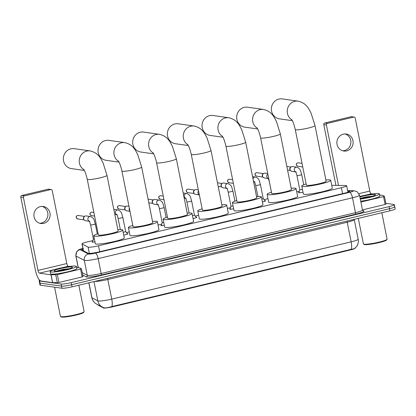 <?xml version="1.0" encoding="UTF-8"?>
<svg xmlns="http://www.w3.org/2000/svg" width="416" height="416" viewBox="0 0 416 416"><rect width="100%" height="100%" fill="white"/><g stroke="black" fill="none" stroke-linecap="round" stroke-linejoin="round"><path stroke-width="0.62" d="M303.004 192.228A4.295 0.494 168.7 0 1 298.688 192.743A4.295 0.494 168.7 0 1 298.449 192.634A4.295 0.494 168.7 0 1 299.047 192.249M264.893 200.699A4.295 0.494 168.7 0 1 265.356 200.715A4.295 0.494 168.7 0 1 265.595 200.824A4.295 0.494 168.7 0 1 262.408 201.952M233.662 208.79A4.295 0.494 168.7 0 1 229.892 209.201A4.295 0.494 168.7 0 1 229.658 209.092A4.295 0.494 168.7 0 1 230.256 208.702M196.102 217.152A4.295 0.494 168.7 0 1 196.565 217.173A4.295 0.494 168.7 0 1 196.804 217.277A4.295 0.494 168.7 0 1 193.066 218.53M164.315 225.347A4.295 0.494 168.7 0 1 161.101 225.654A4.295 0.494 168.7 0 1 160.862 225.545A4.295 0.494 168.7 0 1 161.465 225.155M127.312 233.605A4.295 0.494 168.7 0 1 127.774 233.626A4.295 0.494 168.7 0 1 128.014 233.735A4.295 0.494 168.7 0 1 123.724 235.092M94.968 241.894A4.295 0.494 168.7 0 1 92.31 242.107A4.295 0.494 168.7 0 1 92.071 241.998A4.295 0.494 168.7 0 1 92.669 241.608M92.96 240.562L87.261 241.925A8.055 0.926 -11.3 0 0 81.994 243.875A8.055 0.926 -11.3 0 0 82.098 243.984L88.088 247.12A8.055 0.926 -11.3 0 0 88.431 247.213A8.055 0.926 -11.3 0 0 98.509 245.804L341.385 187.715A8.055 0.926 -11.3 0 0 346.653 185.765A8.055 0.926 -11.3 0 0 345.639 185.52L331.734 185.318M97.796 304.715L97.838 304.949A7.249 0.832 -11.3 0 0 97.937 305.048L103.49 307.954A7.249 0.832 -11.3 0 0 103.797 308.038A7.249 0.832 -11.3 0 0 112.866 306.769L350.288 249.98A7.249 0.832 -11.3 0 0 355.025 248.284M299.338 191.199L296.712 191.828M267.972 198.702L264.061 199.633M230.547 207.652L227.37 208.411M198.63 215.285L195.27 216.091M161.751 224.104L158.033 224.994M129.293 231.868L126.48 232.544M88.951 282.792L91.946 297.778A9.396 9.24 117.6 0 0 96.678 304.132L95.306 303.254C93.46 301.803 92.295 299.926 91.806 297.627A10.738 1.232 -11.3 0 0 91.946 297.778L97.848 300.867A9.396 9.24 117.6 0 0 103.735 307.726L104.13 307.84C105.846 308.053 108.43 307.627 111.888 306.566L351.296 249.304C354.375 248.804 355.581 248.321 354.9 247.858M394.337 206.554A8.055 0.926 168.7 0 1 394.784 206.757A8.055 0.926 168.7 0 1 389.511 208.707L71.625 284.742A8.055 0.926 168.7 0 1 61.547 286.151L40.014 283.093A8.055 0.926 168.7 0 1 39.567 282.89A8.055 0.926 168.7 0 0 40.014 283.093L61.547 286.151A8.055 0.926 168.7 0 0 71.625 284.742L389.511 208.707A8.055 0.926 168.7 0 0 394.784 206.757L395.2 208.848A8.055 0.926 168.7 0 1 389.927 210.803L72.046 286.832A8.055 0.926 168.7 0 1 61.968 288.241L40.435 285.189A8.055 0.926 168.7 0 1 39.988 284.981L39.151 280.8A8.055 0.926 168.7 0 1 39.744 280.301M83.013 248.981A8.055 0.926 -11.3 0 0 81.65 249.803A8.055 0.926 -11.3 0 0 81.754 249.912L88.228 253.302A8.055 0.926 -11.3 0 0 88.572 253.391A8.055 0.926 -11.3 0 0 98.644 251.982L344.505 193.175A8.055 0.926 -11.3 0 0 349.778 191.225A8.055 0.926 -11.3 0 0 348.764 190.986L347.693 190.97M385.824 203.315L393.916 204.464A8.055 0.926 168.7 0 1 394.363 204.667A8.055 0.926 168.7 0 1 389.09 206.617L71.209 282.646A8.055 0.926 168.7 0 1 61.131 284.06L39.598 281.003A8.055 0.926 168.7 0 1 39.151 280.8M42.104 206.409A8.59 8.112 -81.9 0 1 47.913 214.885A8.59 8.112 -81.9 0 1 41.47 223.044A8.59 8.112 -81.9 0 1 39.718 223.257M40.347 206.622A8.59 8.112 98.1 0 0 33.904 215.379A8.59 8.112 98.1 0 0 40.815 223.496A8.59 8.112 98.1 0 0 43.696 223.361A8.59 8.112 98.1 0 0 50.138 214.604A8.59 8.112 98.1 0 0 43.228 206.487A8.59 8.112 98.1 0 0 40.347 206.622M61.672 270.286A10.738 1.232 168.7 0 1 67.288 269.23M82.992 276.593L82.129 276.936L80.558 269.09L57.34 274.643L58.906 282.49L52.572 282.656L40.971 281.008A10.738 3.312 76.5 0 1 35.381 270.052L20.8 197.09A1.342 1.269 -81.9 0 1 21.783 195.489L24.409 195.858A1.342 1.269 98.1 0 0 23.426 197.465L38.007 270.426A2.683 0.827 -103.5 0 0 39.4 273.161L51.007 274.81L57.34 274.643M82.129 276.936L58.906 282.49M69.363 266.438L68.214 266.271A2.683 0.827 -103.5 0 1 66.815 263.536L52.234 190.575A1.342 1.269 98.1 0 0 50.731 189.561L48.105 189.192L21.783 195.489M48.105 189.192A1.342 1.269 -81.9 0 1 48.558 189.171L51.184 189.54M50.731 189.561L24.409 195.858M80.558 269.09L81.437 268.762L79.872 267.935L76.658 267.472M78.832 285.21L84.115 311.641A12.08 1.388 168.7 0 1 84.068 311.813L83.647 312.437A11.544 1.326 168.7 0 1 73.762 315.598A11.544 1.326 168.7 0 1 61.693 317.086A11.544 1.326 168.7 0 1 61.157 316.93L60.533 316.519A12.08 1.388 168.7 0 1 60.424 316.373L54.59 287.196M84.068 311.813A12.08 1.388 168.7 0 1 73.72 315.125A12.08 1.388 168.7 0 1 61.095 316.68A12.08 1.388 168.7 0 1 60.533 316.519M75.696 266.058A13.421 1.544 168.7 0 1 76.445 266.401A13.421 1.544 168.7 0 1 65.65 270.109A13.421 1.544 168.7 0 1 50.861 272.002A13.421 1.544 168.7 0 1 50.118 271.658A13.421 1.544 168.7 0 1 60.913 267.951A13.421 1.544 168.7 0 1 75.696 266.058M76.445 266.401L76.861 268.492A13.421 1.544 168.7 0 1 66.066 272.199A13.421 1.544 168.7 0 1 51.282 274.092A13.421 1.544 168.7 0 1 50.534 273.754L50.118 271.658M69.238 268.694L63.305 269.313L57.788 270.691L62.884 270.208M54.59 271.107A9.396 1.082 168.7 0 1 54.153 270.982A9.396 1.082 168.7 0 1 61.1 268.388A9.396 1.082 168.7 0 1 71.973 266.952A9.396 1.082 168.7 0 1 72.457 267.322A9.396 1.082 168.7 0 1 64.412 269.901A9.396 1.082 168.7 0 1 54.59 271.107M68.968 268.772L63.305 269.313M67.538 269.168L57.788 270.691M83.85 169.598A10.067 9.506 -81.9 0 1 79.352 159.385A10.067 9.506 -81.9 0 1 86.778 151.081A10.067 9.506 -81.9 0 1 90.152 150.92L74.272 148.668A10.067 9.506 98.1 0 0 70.897 148.829A10.067 9.506 98.1 0 0 63.346 159.089A10.067 9.506 98.1 0 0 71.443 168.605L84.323 170.43M83.512 169.109C84.796 170.768 86.039 174.164 87.251 179.296L98.363 234.894A10.067 1.16 -11.3 0 0 98.92 235.149A10.067 1.16 -11.3 0 0 110.011 233.73A10.067 1.16 -11.3 0 0 118.108 230.948L106.995 175.349L103.095 162.999C100.589 158.304 98.561 152.937 90.152 150.92M117.863 229.731A14.763 1.695 168.7 0 1 121.893 229.653A14.763 1.695 168.7 0 1 122.715 230.027A14.763 1.695 168.7 0 1 110.838 234.109A14.763 1.695 168.7 0 1 94.572 236.189A14.763 1.695 168.7 0 1 93.756 235.815A14.763 1.695 168.7 0 1 98.119 233.678M122.715 230.027L124.28 237.874A14.763 1.695 168.7 0 1 112.408 241.956A14.763 1.695 168.7 0 1 96.143 244.031A14.763 1.695 168.7 0 1 95.321 243.656L93.756 235.815M118.518 161.304A10.067 9.506 -81.9 0 1 114.02 151.091A10.067 9.506 -81.9 0 1 121.446 142.787A10.067 9.506 -81.9 0 1 124.821 142.626L108.94 140.374A10.067 9.506 98.1 0 0 105.57 140.535A10.067 9.506 98.1 0 0 98.015 150.795A10.067 9.506 98.1 0 0 106.116 160.311L118.992 162.136M118.18 160.82C119.465 162.479 120.713 165.87 121.919 171.002L133.032 226.6A10.067 1.16 -11.3 0 0 133.588 226.855A10.067 1.16 -11.3 0 0 144.68 225.436A10.067 1.16 -11.3 0 0 152.776 222.654L141.664 167.06L137.764 154.71C135.257 150.01 133.229 144.643 124.821 142.626M152.532 221.437A14.763 1.695 168.7 0 1 156.562 221.359A14.763 1.695 168.7 0 1 157.383 221.733A14.763 1.695 168.7 0 1 145.506 225.815A14.763 1.695 168.7 0 1 129.246 227.895A14.763 1.695 168.7 0 1 128.424 227.521A14.763 1.695 168.7 0 1 132.787 225.384M157.383 221.733L158.948 229.58A14.763 1.695 168.7 0 1 147.077 233.662A14.763 1.695 168.7 0 1 130.811 235.742A14.763 1.695 168.7 0 1 129.99 235.368L128.424 227.521M153.187 153.015A10.067 9.506 -81.9 0 1 148.689 142.797A10.067 9.506 -81.9 0 1 156.114 134.498A10.067 9.506 -81.9 0 1 159.489 134.337L143.614 132.085A10.067 9.506 98.1 0 0 140.239 132.246A10.067 9.506 98.1 0 0 132.683 142.506A10.067 9.506 98.1 0 0 140.785 152.017L153.66 153.847M152.849 152.526C154.133 154.185 155.381 157.581 156.593 162.713L167.7 218.306A10.067 1.16 -11.3 0 0 168.262 218.561A10.067 1.16 -11.3 0 0 179.348 217.147A10.067 1.16 -11.3 0 0 187.444 214.365L176.337 158.766L172.432 146.416C169.926 141.716 167.898 136.354 159.489 134.337M187.2 213.143A14.763 1.695 168.7 0 1 191.23 213.07A14.763 1.695 168.7 0 1 192.052 213.444A14.763 1.695 168.7 0 1 180.18 217.521A14.763 1.695 168.7 0 1 163.914 219.601A14.763 1.695 168.7 0 1 163.093 219.227A14.763 1.695 168.7 0 1 167.456 217.09M192.052 213.444L193.617 221.286A14.763 1.695 168.7 0 1 181.745 225.368A14.763 1.695 168.7 0 1 165.48 227.448A14.763 1.695 168.7 0 1 164.663 227.074L163.093 219.227M187.855 144.721A10.067 9.506 -81.9 0 1 183.357 134.508A10.067 9.506 -81.9 0 1 190.783 126.204A10.067 9.506 -81.9 0 1 194.158 126.043L178.282 123.791A10.067 9.506 98.1 0 0 174.907 123.952A10.067 9.506 98.1 0 0 167.352 134.212A10.067 9.506 98.1 0 0 175.453 143.728L188.328 145.553M187.517 144.232C188.802 145.891 190.05 149.287 191.261 154.419L202.368 210.018A10.067 1.16 -11.3 0 0 202.93 210.272A10.067 1.16 -11.3 0 0 214.016 208.853A10.067 1.16 -11.3 0 0 222.113 206.071L211.006 150.472L207.1 138.122C204.594 133.427 202.566 128.06 194.158 126.043M221.868 204.854A14.763 1.695 168.7 0 1 225.898 204.776A14.763 1.695 168.7 0 1 226.72 205.15A14.763 1.695 168.7 0 1 214.848 209.232A14.763 1.695 168.7 0 1 198.583 211.312A14.763 1.695 168.7 0 1 197.761 210.938A14.763 1.695 168.7 0 1 202.124 208.801M226.72 205.15L228.29 212.997A14.763 1.695 168.7 0 1 216.414 217.074A14.763 1.695 168.7 0 1 200.148 219.154A14.763 1.695 168.7 0 1 199.332 218.78L197.761 210.938M222.524 136.427A10.067 9.506 -81.9 0 1 218.026 126.214A10.067 9.506 -81.9 0 1 225.456 117.91A10.067 9.506 -81.9 0 1 228.826 117.749L212.95 115.497A10.067 9.506 98.1 0 0 209.576 115.658A10.067 9.506 98.1 0 0 202.025 125.918A10.067 9.506 98.1 0 0 210.122 135.434L222.997 137.259M222.191 135.944C223.47 137.602 224.718 140.993 225.93 146.125L237.037 201.724A10.067 1.16 -11.3 0 0 237.598 201.978A10.067 1.16 -11.3 0 0 248.69 200.559A10.067 1.16 -11.3 0 0 256.781 197.777L245.674 142.184L241.769 129.834C239.262 125.133 237.234 119.766 228.826 117.749M256.542 196.56A14.763 1.695 168.7 0 1 260.572 196.482A14.763 1.695 168.7 0 1 261.388 196.856A14.763 1.695 168.7 0 1 249.517 200.938A14.763 1.695 168.7 0 1 233.251 203.018A14.763 1.695 168.7 0 1 232.43 202.644A14.763 1.695 168.7 0 1 236.798 200.507M261.388 196.856L262.959 204.703A14.763 1.695 168.7 0 1 251.082 208.785A14.763 1.695 168.7 0 1 234.822 210.865A14.763 1.695 168.7 0 1 234 210.491L232.43 202.644M257.197 128.138A10.067 9.506 -81.9 0 1 252.699 117.92A10.067 9.506 -81.9 0 1 260.125 109.621A10.067 9.506 -81.9 0 1 263.5 109.46L247.619 107.208A10.067 9.506 98.1 0 0 244.244 107.37A10.067 9.506 98.1 0 0 236.694 117.629A10.067 9.506 98.1 0 0 244.79 127.14L257.665 128.97M256.859 127.65C258.138 129.308 259.386 132.704 260.598 137.836L271.71 193.43A10.067 1.16 -11.3 0 0 272.267 193.684A10.067 1.16 -11.3 0 0 283.358 192.27A10.067 1.16 -11.3 0 0 291.45 189.488L280.342 133.89L276.437 121.54C273.931 116.839 271.908 111.478 263.5 109.46M291.21 188.266A14.763 1.695 168.7 0 1 295.24 188.193A14.763 1.695 168.7 0 1 296.057 188.568A14.763 1.695 168.7 0 1 284.185 192.644A14.763 1.695 168.7 0 1 267.92 194.724A14.763 1.695 168.7 0 1 267.103 194.35A14.763 1.695 168.7 0 1 271.466 192.213M296.057 188.568L297.627 196.409A14.763 1.695 168.7 0 1 285.756 200.491A14.763 1.695 168.7 0 1 269.49 202.571A14.763 1.695 168.7 0 1 268.668 202.197L267.103 194.35M291.866 119.844A10.067 9.506 -81.9 0 1 287.368 109.632A10.067 9.506 -81.9 0 1 294.793 101.327A10.067 9.506 -81.9 0 1 298.168 101.166L282.287 98.914A10.067 9.506 98.1 0 0 278.912 99.076A10.067 9.506 98.1 0 0 271.362 109.335A10.067 9.506 98.1 0 0 279.458 118.851L292.339 120.676M291.528 119.356C292.812 121.014 294.055 124.41 295.266 129.542L306.379 185.141A10.067 1.16 -11.3 0 0 306.935 185.396A10.067 1.16 -11.3 0 0 318.027 183.976A10.067 1.16 -11.3 0 0 326.123 181.194L315.011 125.596L311.111 113.246C308.604 108.55 306.576 103.184 298.168 101.166M325.879 179.977A14.763 1.695 168.7 0 1 329.909 179.899A14.763 1.695 168.7 0 1 330.73 180.274A14.763 1.695 168.7 0 1 318.854 184.356A14.763 1.695 168.7 0 1 302.588 186.436A14.763 1.695 168.7 0 1 301.772 186.061A14.763 1.695 168.7 0 1 306.134 183.924M330.73 180.274L332.296 188.12A14.763 1.695 168.7 0 1 320.424 192.197A14.763 1.695 168.7 0 1 304.158 194.277A14.763 1.695 168.7 0 1 303.337 193.903L301.772 186.061M93.392 238.997A2.418 0.276 -11.3 0 0 93.392 239.013A2.418 0.276 -11.3 0 0 93.527 239.075A2.418 0.276 -11.3 0 0 94.401 239.039M89.253 221.255L85.55 220.73A2.418 2.283 -81.9 0 1 85.42 215.982A2.418 2.283 -81.9 0 1 86.232 215.946L90.485 216.549C94.718 218.296 94.073 220.74 95.311 223.948A2.418 0.276 -11.3 0 1 93.865 224.5A2.418 0.276 -11.3 0 1 90.704 224.952A2.418 0.276 -11.3 0 1 90.568 224.895C90.064 222.841 89.57 221.556 89.086 221.042L89.804 221.333M84.032 219.778L83.673 219.253A1.747 1.648 -81.9 0 1 84.016 216.845L84.505 216.44M345.088 133.942A8.59 8.112 -81.9 0 1 350.896 142.418A8.59 8.112 -81.9 0 1 344.453 150.576A8.59 8.112 -81.9 0 1 342.701 150.79M343.33 134.155A8.59 8.112 98.1 0 0 336.887 142.912A8.59 8.112 98.1 0 0 343.798 151.029A8.59 8.112 98.1 0 0 346.679 150.894A8.59 8.112 98.1 0 0 353.122 142.137A8.59 8.112 98.1 0 0 346.211 134.02A8.59 8.112 98.1 0 0 343.33 134.155M364.655 197.818A10.738 1.232 168.7 0 1 370.271 196.763M385.975 204.121L385.112 204.464L383.547 196.622L360.885 202.041M385.112 204.464L362.456 209.888M335.925 185.375L323.783 124.623A1.342 1.269 -81.9 0 1 324.766 123.016L327.392 123.391A1.342 1.269 98.1 0 0 326.409 124.998L338.484 185.416M372.346 193.965L371.197 193.804A2.683 0.827 -103.5 0 1 369.798 191.064L355.217 118.102A1.342 1.269 98.1 0 0 353.714 117.094L351.088 116.719L324.766 123.016M351.088 116.719A1.342 1.269 -81.9 0 1 351.541 116.698L354.167 117.073M353.714 117.094L327.392 123.391M383.547 196.622L384.42 196.295L382.855 195.468L379.642 195.005M381.815 212.742L387.098 239.174A12.08 1.388 168.7 0 1 387.052 239.346L386.63 239.97A11.544 1.326 168.7 0 1 376.745 243.131A11.544 1.326 168.7 0 1 364.676 244.618A11.544 1.326 168.7 0 1 364.14 244.462L363.516 244.052A12.08 1.388 168.7 0 1 363.407 243.906L358.301 218.364M387.052 239.346A12.08 1.388 168.7 0 1 376.704 242.658A12.08 1.388 168.7 0 1 364.078 244.213A12.08 1.388 168.7 0 1 363.516 244.052M359.778 196.472A13.421 1.544 168.7 0 1 378.68 193.591A13.421 1.544 168.7 0 1 379.428 193.929A13.421 1.544 168.7 0 1 360.308 199.139M379.428 193.929L379.844 196.024A13.421 1.544 168.7 0 1 360.724 201.23M372.221 196.227L366.288 196.846L360.771 198.224L365.867 197.74M359.887 197.023A9.396 1.082 168.7 0 1 374.956 194.48A9.396 1.082 168.7 0 1 375.44 194.854A9.396 1.082 168.7 0 1 369.678 196.908A9.396 1.082 168.7 0 1 360.199 198.583M371.951 196.305L366.288 196.846M370.521 196.7L360.771 198.224M123.162 232.268A2.418 0.276 -11.3 0 0 125.648 231.488A2.418 0.276 -11.3 0 0 125.642 231.473M129.974 211.302L126.828 210.86A2.418 2.283 -81.9 0 1 126.693 206.112A2.418 2.283 -81.9 0 1 127.504 206.076L128.97 206.284M125.31 209.903L124.951 209.378A1.747 1.648 -81.9 0 1 125.289 206.97L125.783 206.57M162.183 222.544A2.418 0.276 -11.3 0 0 162.183 222.56A2.418 0.276 -11.3 0 0 162.318 222.622A2.418 0.276 -11.3 0 0 163.748 222.513M158.044 204.802L154.341 204.277A2.418 2.283 -81.9 0 1 154.211 199.529A2.418 2.283 -81.9 0 1 155.022 199.493L159.276 200.096C163.509 201.843 162.864 204.287 164.102 207.49A2.418 0.276 -11.3 0 1 162.656 208.042A2.418 0.276 -11.3 0 1 159.494 208.499A2.418 0.276 -11.3 0 1 159.364 208.442C158.855 206.383 158.361 205.104 157.877 204.589L158.595 204.88M152.828 203.32L152.464 202.8A1.747 1.648 -81.9 0 1 152.807 200.387L153.301 199.987M192.504 215.701A2.418 0.276 -11.3 0 0 194.438 215.03A2.418 0.276 -11.3 0 0 194.433 215.02L196.43 217.573M199.321 194.927L195.619 194.402A2.418 2.283 -81.9 0 1 195.489 189.66A2.418 2.283 -81.9 0 1 196.295 189.618L198.354 189.909M194.1 193.45L193.742 192.925A1.747 1.648 -81.9 0 1 194.085 190.518L194.574 190.112M230.11 209.217L230.974 206.097A2.418 0.276 -11.3 0 0 230.979 206.107A2.418 0.276 -11.3 0 0 231.109 206.17A2.418 0.276 -11.3 0 0 233.095 205.967M226.834 188.349L223.137 187.824A2.418 2.283 -81.9 0 1 223.002 183.076A2.418 2.283 -81.9 0 1 223.813 183.04L228.067 183.643C232.3 185.39 231.655 187.834 232.892 191.038A2.418 0.276 -11.3 0 1 231.452 191.589A2.418 0.276 -11.3 0 1 228.29 192.046A2.418 0.276 -11.3 0 1 228.155 191.984C227.646 189.93 227.152 188.646 226.673 188.131L227.391 188.427M221.619 186.867L221.26 186.347A1.747 1.648 -81.9 0 1 221.598 183.934L222.092 183.534M261.841 199.118A2.418 0.276 -11.3 0 0 263.229 198.578A2.418 0.276 -11.3 0 0 263.224 198.562L265.226 201.12M268.112 178.474L264.41 177.949A2.418 2.283 -81.9 0 1 264.28 173.207A2.418 2.283 -81.9 0 1 265.091 173.165L267.732 173.54M262.891 176.998L262.532 176.472A1.747 1.648 -81.9 0 1 262.876 174.065L263.364 173.659M296.182 171.974L295.464 171.678C295.948 172.193 296.442 173.477 296.946 175.531L299.77 189.654A2.418 0.276 -11.3 0 0 299.77 189.654A2.418 0.276 -11.3 0 0 299.905 189.717A2.418 0.276 -11.3 0 0 302.437 189.4M295.63 171.891L291.928 171.366A2.418 2.283 -81.9 0 1 291.798 166.624A2.418 2.283 -81.9 0 1 292.604 166.582L296.858 167.185C301.09 168.932 300.446 171.376 301.683 174.585A2.418 0.276 -11.3 0 1 300.243 175.136A2.418 0.276 -11.3 0 1 297.081 175.594A2.418 0.276 -11.3 0 1 296.946 175.531M290.41 170.414L290.051 169.889A1.747 1.648 -81.9 0 1 290.394 167.482L290.883 167.076M89.346 253.432L88.088 247.12M103.49 307.954L103.423 307.606M97.937 305.048L97.874 304.756M350.288 249.98L350.194 249.522M112.866 306.769L112.778 306.311M99.694 251.732L98.509 245.804M83.46 250.806L82.098 243.984M342.566 193.643L341.385 187.715M347.09 221.047A2.683 0.827 -103.5 0 0 347.23 222.238L107.822 279.5A10.738 1.232 168.7 0 1 94.718 281.408M354.26 219.632A10.738 1.232 168.7 0 1 347.23 222.238L351.151 241.847A10.738 1.232 -11.3 0 0 358.176 239.247L354.219 219.341M93.995 281.58L97.848 300.867A10.738 1.232 -11.3 0 0 98.306 300.992A10.738 1.232 -11.3 0 0 111.743 299.109A9.396 2.902 76.5 0 1 111.888 306.566M351.296 249.304A9.396 2.902 -103.5 0 0 351.151 241.847L111.743 299.109L107.822 279.5A2.683 0.827 -103.5 0 1 107.682 278.309M389.927 210.803L389.09 206.617M72.046 286.832L71.209 282.646M61.968 288.241L61.131 284.06M40.435 285.189L39.598 281.003M82.904 248.451A5.372 0.619 -11.3 0 0 80.127 249.657L88.442 254.01A5.372 0.619 -11.3 0 0 88.665 254.067A5.372 0.619 -11.3 0 0 95.384 253.131L349.695 192.306A5.372 0.619 -11.3 0 0 352.908 190.866A5.372 0.619 -11.3 0 0 352.529 190.84L347.656 190.772M352.529 190.84A5.372 4.706 90.8 0 1 353.652 190.705L357.1 191.651L359.518 195.182A10.738 1.232 168.7 0 1 352.487 197.782L98.181 258.606A10.738 1.232 168.7 0 1 84.744 260.489A10.738 1.232 168.7 0 1 84.287 260.364L87.266 275.272A10.738 1.232 -11.3 0 0 87.724 275.392A10.738 1.232 -11.3 0 0 101.161 273.515L355.467 212.69A10.738 1.232 -11.3 0 0 362.497 210.085L363.1 210.876M362.934 210.782A12.08 1.388 168.7 0 1 356.164 214.058L101.858 274.882A1.342 0.416 76.5 0 1 101.161 273.515L98.181 258.606A5.372 1.659 -103.5 0 0 95.384 253.131M101.858 274.882A12.08 1.388 168.7 0 1 86.746 276.999A12.08 1.388 168.7 0 1 86.232 276.858L82.685 275.007M88.442 254.01A5.372 5.278 117.6 0 0 84.287 260.364L75.977 256.017L78.312 267.706M80.127 249.657A5.372 5.278 117.6 0 0 75.977 256.017A10.738 1.232 168.7 0 1 75.837 255.866L78.203 267.691M82.212 272.626L87.266 275.272A1.342 1.321 -62.4 0 1 86.232 276.858M349.695 192.306A5.372 1.659 -103.5 0 1 352.487 197.782L355.467 212.69A1.342 0.416 76.5 0 0 356.164 214.058M348.93 191.838L348.764 190.986M66.815 263.536L38.007 270.426M68.214 266.271L63.18 267.478M55.099 269.407L39.4 273.161M52.572 282.656L51.007 274.81M23.426 197.465L20.8 197.09M51.1 274.815L52.671 282.662M57.325 282.729L55.754 274.882M87.251 179.296A10.067 1.16 -11.3 0 0 87.812 179.551A10.067 1.16 -11.3 0 0 100.407 177.788A10.067 1.16 -11.3 0 0 106.995 175.349M121.919 171.002A10.067 1.16 -11.3 0 0 122.481 171.257A10.067 1.16 -11.3 0 0 135.075 169.499A10.067 1.16 -11.3 0 0 141.664 167.06M156.593 162.713A10.067 1.16 -11.3 0 0 157.149 162.968A10.067 1.16 -11.3 0 0 169.744 161.205A10.067 1.16 -11.3 0 0 176.337 158.766M191.261 154.419A10.067 1.16 -11.3 0 0 191.818 154.674A10.067 1.16 -11.3 0 0 204.417 152.911A10.067 1.16 -11.3 0 0 211.006 150.472M225.93 146.125A10.067 1.16 -11.3 0 0 226.486 146.38A10.067 1.16 -11.3 0 0 239.086 144.622A10.067 1.16 -11.3 0 0 245.674 142.184M260.598 137.836A10.067 1.16 -11.3 0 0 261.16 138.091A10.067 1.16 -11.3 0 0 273.754 136.328A10.067 1.16 -11.3 0 0 280.342 133.89M295.266 129.542A10.067 1.16 -11.3 0 0 295.828 129.797A10.067 1.16 -11.3 0 0 308.422 128.034A10.067 1.16 -11.3 0 0 315.011 125.596M77.438 215.545A1.747 0.541 76.5 0 1 77.511 215.509C75.603 216.44 75.66 217.584 77.672 218.936A1.747 1.648 -81.9 0 1 77.574 215.509A1.747 1.648 -81.9 0 1 78.161 215.478L84.573 216.388M78.161 215.478L77.511 215.509A1.747 0.541 76.5 0 1 77.574 215.509M89.17 221.14A2.418 2.283 -81.9 0 1 90.485 216.549M369.798 191.064L358.966 193.658M371.197 193.804L366.163 195.005M326.409 124.998L323.783 124.623M91.192 212.259A1.747 0.541 76.5 0 1 91.27 212.217C89.362 213.153 89.419 214.292 91.426 215.644A1.747 1.648 -81.9 0 1 91.333 212.217A1.747 1.648 -81.9 0 1 91.92 212.186L93.881 212.467M91.92 212.186L91.27 212.217A1.747 0.541 76.5 0 1 91.333 212.217M117.322 214.75L116.605 214.458C117.088 214.973 117.582 216.258 118.087 218.312A2.418 0.276 -11.3 0 0 118.222 218.374A2.418 0.276 -11.3 0 0 121.384 217.916A2.418 0.276 -11.3 0 0 122.824 217.365L125.648 231.488L127.639 234.026M116.688 214.562A2.418 2.283 -81.9 0 1 117.998 209.966L113.797 209.373M118.711 205.676A1.747 0.541 76.5 0 1 118.784 205.639C116.88 206.57 116.932 207.709 118.945 209.061A1.747 1.648 -81.9 0 1 118.851 205.634A1.747 1.648 -81.9 0 1 119.434 205.608L125.845 206.518M119.434 205.608L118.784 205.639A1.747 0.541 76.5 0 1 118.851 205.634M129.891 210.891A2.418 2.283 -81.9 0 1 129.334 208.114M157.966 204.688A2.418 2.283 -81.9 0 1 159.276 200.096M159.988 195.801A1.747 0.541 76.5 0 1 160.061 195.764C158.158 196.695 158.21 197.839 160.222 199.191A1.747 1.648 -81.9 0 1 160.129 195.764A1.747 1.648 -81.9 0 1 160.711 195.733L163.264 196.097M160.711 195.733L160.061 195.764A1.747 0.541 76.5 0 1 160.129 195.764M186.113 198.297L185.396 198.006C185.879 198.52 186.373 199.805 186.878 201.859A2.418 0.276 -11.3 0 0 187.013 201.921A2.418 0.276 -11.3 0 0 190.174 201.464A2.418 0.276 -11.3 0 0 191.62 200.912L194.438 215.03M185.479 198.104A2.418 2.283 -81.9 0 1 186.794 193.513L183.175 193.003M187.502 189.223A1.747 0.541 76.5 0 1 187.574 189.181C185.671 190.117 185.728 191.256 187.736 192.608A1.747 1.648 -81.9 0 1 187.642 189.181A1.747 1.648 -81.9 0 1 188.23 189.155L194.641 190.06M188.23 189.155L187.574 189.181A1.747 0.541 76.5 0 1 187.642 189.181M199.238 194.813A2.418 2.283 -81.9 0 1 198.562 190.97M226.756 188.235A2.418 2.283 -81.9 0 1 228.067 183.643M228.779 179.348A1.747 0.541 76.5 0 1 228.852 179.312C226.949 180.242 227.001 181.386 229.013 182.738A1.747 1.648 -81.9 0 1 228.92 179.306A1.747 1.648 -81.9 0 1 229.502 179.28L232.643 179.728M229.502 179.28L228.852 179.312A1.747 0.541 76.5 0 1 228.92 179.306M254.904 181.844L254.186 181.553C254.67 182.068 255.164 183.352 255.674 185.406A2.418 0.276 -11.3 0 0 255.804 185.463A2.418 0.276 -11.3 0 0 258.965 185.011A2.418 0.276 -11.3 0 0 260.411 184.46L263.229 198.578M254.275 181.652A2.418 2.283 -81.9 0 1 253.417 180.929M253.022 178.948A2.418 2.283 -81.9 0 1 255.585 177.06L252.559 176.628M256.298 172.765A1.747 0.541 76.5 0 1 256.37 172.728C254.462 173.659 254.519 174.803 256.532 176.155A1.747 1.648 -81.9 0 1 256.433 172.728A1.747 1.648 -81.9 0 1 257.02 172.697L263.432 173.607M257.02 172.697L256.37 172.728A1.747 0.541 76.5 0 1 256.433 172.728M268.029 178.36A2.418 2.283 -81.9 0 1 267.847 174.101M268.663 178.552L267.946 178.261C268.429 178.776 268.923 180.06 269.428 182.114A2.418 0.276 -11.3 0 0 269.454 182.14M295.547 171.782A2.418 2.283 -81.9 0 1 296.858 167.185M297.57 162.895A1.747 0.541 76.5 0 1 297.643 162.859C295.74 163.79 295.792 164.928 297.804 166.28A1.747 1.648 -81.9 0 1 297.71 162.854A1.747 1.648 -81.9 0 1 298.298 162.828L302.026 163.358M298.298 162.828L297.643 162.859A1.747 0.541 76.5 0 1 297.71 162.854M83.366 250.76L81.994 243.875M347.942 192.213L346.653 185.765M103.839 307.767L96.678 304.132M355.009 248.3L356.985 245.991C356.949 246.386 359.024 242.356 358.176 239.247M91.806 297.627L88.847 282.812M394.363 204.667L394.784 206.757M359.518 195.182L362.497 210.085M353.652 190.705L347.625 190.616M83.366 248.29C80.428 249.064 78.78 249.647 78.437 250.047L76.71 251.68L75.837 255.866M81.437 268.762L83.008 276.609M97.308 233.938L95.311 223.948M90.568 224.895L93.392 239.013L92.529 242.122M77.672 218.936L84.084 219.846M384.42 196.295L385.991 204.142M91.426 215.644L94.604 216.096M120.338 229.585L118.087 218.312M117.998 209.966C122.231 211.713 121.586 214.157 122.824 217.365M116.771 214.672L114.8 214.396M118.945 209.061L125.356 209.971M166.109 217.537L164.102 207.49M148.086 199.186L153.364 199.935M159.364 208.442L162.183 222.56L161.32 225.67M148.808 202.816L152.875 203.388M160.222 199.191L163.987 199.722M189.108 213.018L186.878 201.859M186.794 193.513C191.022 195.26 190.377 197.704 191.62 200.912M185.562 198.219L184.179 198.021M187.736 192.608L194.147 193.518M234.915 201.146L232.892 191.038M217.469 182.816L222.154 183.482M230.979 206.107L228.155 191.984M218.192 186.441L221.666 186.935M229.013 182.738L233.366 183.352M257.878 196.461L255.674 185.406M255.585 177.06C259.818 178.807 259.173 181.251 260.411 184.46M254.353 181.766L253.562 181.652M271.45 192.218L269.428 182.114M256.532 176.155L262.943 177.065M303.722 184.766L301.683 174.585M286.848 166.447L290.95 167.029M299.764 189.644L298.906 192.764M287.57 170.071L290.456 170.482M297.804 166.28L302.749 166.982"/></g></svg>
